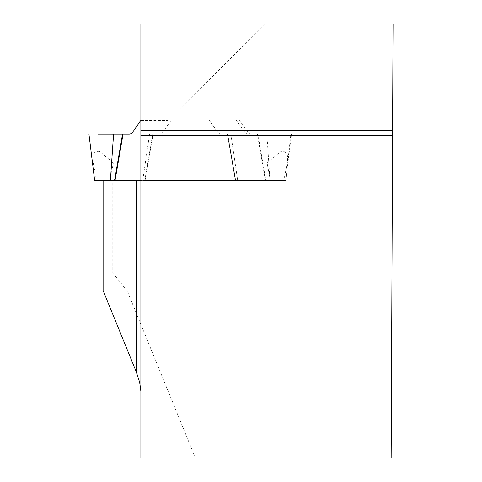 <?xml version="1.0" encoding="UTF-8"?>
<svg xmlns="http://www.w3.org/2000/svg" width="482" height="482" viewBox="0 0 482 482"><rect width="100%" height="100%" fill="white"/><g stroke="black" fill="none" stroke-linecap="round" stroke-linejoin="round"><path stroke-width="0.36" stroke-dasharray="2.41 1.81" d="M168.019 120.44L167.778 120.777L168.019 120.44L141.009 120.44L140.858 120.777L141.226 120.132L209.14 120.132L217.472 131.905A7.585 5.368 -90 0 0 221.262 134.129A7.585 5.368 90 0 1 217.472 131.905L209.14 120.132L239.193 120.132L141.226 120.132M167.778 120.777L140.858 120.777M167.778 120.675L140.858 120.675M265.305 24.1L393.047 24.1L391.155 457.9L140.883 457.9L140.883 24.1L265.305 24.1L168.326 120.132L141.322 120.132L141.009 120.44M140.871 180.509L115.029 180.509M168.326 120.132L236.15 120.132L244.476 131.905A7.585 5.368 -90 0 0 248.272 134.129L290.863 134.129L285.754 180.509L283.874 180.509L287.2 162.97C288.694 154.692 286.627 150.8 281.012 151.294L267.07 162.97L270.396 180.509L237.692 180.509L230.842 134.129L227.691 134.129L230.842 134.129L237.692 180.509L235.704 180.509L285.772 180.509L270.016 180.509L266.835 134.129L268.781 134.135M195.373 457.9L127.073 290.592L127.073 180.509L285.754 180.509L291.465 134.129M103.106 290.592L103.106 180.509L112.764 180.509L112.764 273.071L103.106 273.071M112.764 273.071L127.073 290.592M110.396 180.509L103.106 180.509M140.883 135.394L392.559 135.394M112.764 180.509L127.073 180.509M268.781 134.129L282.5 134.129C294.345 134.129 294.345 134.129 282.5 134.129C294.345 134.129 294.345 134.129 282.5 134.129L290.863 134.129M231.318 134.129L230.842 134.129L231.318 134.129M267.07 162.97L281.012 151.294C286.627 150.8 288.694 154.692 287.2 162.97L283.874 180.509L270.396 180.509L267.07 162.97L287.2 162.97L267.07 162.97M236.15 120.132L141.322 120.132M227.329 134.129L221.262 134.129L227.691 134.129L227.329 134.129L235.343 180.509L235.704 180.509L227.691 134.129L235.704 180.509L235.343 180.509L227.329 134.129M239.193 120.132L247.519 131.905A7.585 5.368 -90 0 0 251.315 134.129L221.262 134.129M266.835 134.129L257.858 134.129L265.865 180.509L145.076 180.509L153.089 134.129L159.156 134.129L123.043 134.129M171.279 120.132L162.946 131.905A7.585 5.368 90 0 1 159.156 134.129L144.13 134.129M236.288 134.129L257.858 134.129M94.647 180.509L96.545 180.509L93.219 162.97C91.725 154.692 93.785 150.8 99.406 151.294L113.348 162.97L93.219 162.97M89.303 134.129L88.953 134.129M96.545 180.509L142.726 180.509L149.577 134.129L149.101 134.129L159.156 134.129L129.11 134.129M110.023 180.509L113.348 162.97M149.577 134.129L153.089 134.129M152.728 134.129L144.714 180.509L145.076 180.509M142.726 180.509L144.714 180.509M265.865 180.509L270.016 180.509M247.519 131.905L244.476 131.905M265.389 180.509L257.376 134.129M162.946 131.905L132.899 131.905"/><path stroke-width="0.72" d="M140.871 120.639L140.871 180.509L110.396 180.509L113.583 134.129L129.104 134.129L97.918 134.129L129.116 134.129A7.585 5.368 90 0 0 132.899 131.905L140.883 120.259M140.883 391.342L139.647 382.244L136.141 371.514L136.141 180.509M140.883 135.394L140.883 457.9L391.155 457.9L393.047 24.1L140.883 24.1L140.883 135.394L392.559 135.394M103.106 180.509L103.106 290.592L136.141 371.514M140.883 130.339L392.583 130.339M122.555 134.129L114.553 180.509L94.647 180.509L88.953 134.129M111.637 134.129L97.918 134.129C86.073 134.129 86.073 134.129 97.918 134.129C86.073 134.129 86.073 134.129 97.918 134.129L123.043 134.129L115.029 180.509L114.553 180.509M113.583 134.129L111.637 134.135"/></g></svg>
